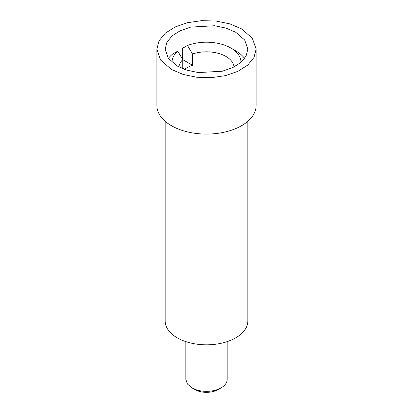 <?xml version="1.0" encoding="UTF-8"?>
<svg xmlns="http://www.w3.org/2000/svg" width="413" height="413" viewBox="0 0 413 413"><rect width="100%" height="100%" fill="white"/><g stroke="black" fill="none" stroke-linecap="round" stroke-linejoin="round"><path stroke-width="0.62" d="M182.752 68.703L182.752 59.648A27.568 15.916 0 0 0 178.963 66.973M168.406 58.445A41.352 23.871 0 0 1 172.794 53.897L177.755 51.135L182.752 59.648L192.499 65.275A27.568 15.916 0 0 0 184.518 69.379M192.499 65.275L192.499 54.02L187.497 45.507L182.541 48.269L182.541 59.291M234.037 66.973A27.568 15.916 0 0 0 225.994 56.478A27.568 15.916 0 0 0 192.499 54.02M240.955 62.358A34.46 19.896 0 0 0 230.867 48.037A34.46 19.896 0 0 0 187.497 45.507M177.755 51.135A34.46 19.896 0 0 0 172.045 62.358M235.74 50.851L230.867 48.037L235.74 50.851A41.352 23.871 180 0 1 244.594 58.445M165.148 121.267L165.148 320.953A41.352 23.871 0 0 0 177.26 337.834A41.352 23.871 0 0 0 222.323 343.012A41.352 23.871 0 0 0 247.852 320.953L247.852 121.267M191.88 387.843A20.676 11.936 0 0 0 221.12 387.843L218.131 389.567A16.453 9.499 0 0 1 194.869 389.567L191.88 387.843L187.399 383.971L185.829 379.402L185.824 341.628M221.12 387.843A20.676 11.936 0 0 0 227.176 379.402L227.176 341.628M171.41 69.42L160.657 60.122L156.878 49.162L159.015 40.846L165.241 33.247L175.019 27.015L187.512 22.694L201.637 20.65L216.18 21.063L229.891 23.897L241.59 28.905L252.343 38.197L256.122 49.162L253.985 57.479L247.759 65.078L237.981 71.304L225.488 75.631L211.363 77.67L196.82 77.257L183.109 74.428L171.41 69.42M235.74 32.281L244.702 40.025L247.852 49.162L246.071 56.091L240.882 62.425L232.731 67.613L222.323 71.217L198.431 72.574L187.006 70.215L177.26 66.044L168.297 58.295L165.148 49.162L166.929 42.229L172.118 35.895L180.269 30.707L190.677 27.103L214.569 25.745L225.994 28.105L235.74 32.281M156.878 49.162L156.878 105.434A49.622 28.647 0 0 0 171.41 125.691A49.622 28.647 0 0 0 225.488 131.902A49.622 28.647 0 0 0 256.122 105.434L256.122 49.162"/></g></svg>
